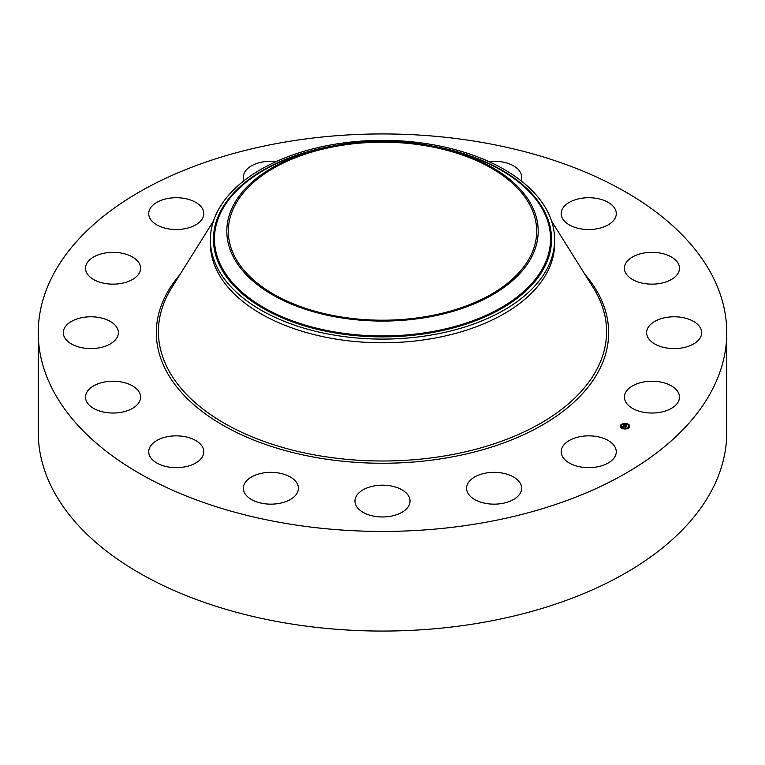 <?xml version="1.0" encoding="UTF-8"?>
<svg xmlns="http://www.w3.org/2000/svg" width="765" height="765" viewBox="0 0 765 765"><rect width="100%" height="100%" fill="white"/><g stroke="black" fill="none" stroke-linecap="round" stroke-linejoin="round"><path stroke-width="1.15" d="M615.156 447.276A27.54 15.902 180 0 1 616.274 451.752A27.54 15.902 180 0 1 592.645 467.492A27.54 15.902 180 0 1 562.304 456.227A27.54 15.902 180 0 1 561.194 451.752A27.54 15.902 180 0 1 584.814 436.012A27.54 15.902 180 0 1 615.156 447.276M726.75 332.689L726.75 432.311A344.25 198.747 180 0 1 479.416 623.026A344.25 198.747 180 0 1 38.25 432.311L38.25 332.689A344.25 198.747 180 0 1 285.584 141.974A344.25 198.747 180 0 1 726.75 332.689A344.25 198.747 180 0 1 479.416 523.394A344.25 198.747 180 0 1 38.25 332.689M554.625 239.732L554.625 243.413A172.125 99.374 180 0 1 430.963 338.771A172.125 99.374 180 0 1 210.375 243.413L210.375 239.732A172.125 99.374 180 0 1 217.337 211.752A172.125 99.374 180 0 1 334.037 144.375A172.125 99.374 180 0 1 554.625 239.732A172.125 99.374 180 0 1 547.663 267.702A172.125 99.374 180 0 1 430.963 335.08A172.125 99.374 180 0 1 210.375 239.732M531.895 256.495A155.687 89.888 180 0 1 338.666 317.437A155.687 89.888 180 0 1 233.105 205.881A155.687 89.888 180 0 1 322.036 148.353A155.687 89.888 180 0 1 442.964 148.353A155.687 89.888 180 0 1 531.895 256.495M339.086 145.771A154.186 89.017 180 0 1 536.686 231.183A154.186 89.017 180 0 1 425.914 316.605A154.186 89.017 180 0 1 228.314 231.183A154.186 89.017 180 0 1 339.086 145.771M244.054 180.683A27.54 15.902 180 0 1 243.346 177.117A27.54 15.902 180 0 1 243.509 175.415A27.54 15.902 180 0 1 276.289 161.53M406.664 508.696A27.54 15.902 180 0 1 375.682 516.48A27.54 15.902 180 0 1 354.96 501.075A27.54 15.902 180 0 1 358.336 493.454A27.54 15.902 180 0 1 389.318 485.67A27.54 15.902 180 0 1 410.04 501.075A27.54 15.902 180 0 1 406.664 508.696M288.166 500.635A27.54 15.902 180 0 1 259 502.595A27.54 15.902 180 0 1 243.346 488.252A27.54 15.902 180 0 1 253.607 475.868A27.54 15.902 180 0 1 282.773 473.908A27.54 15.902 180 0 1 298.426 488.252A27.54 15.902 180 0 1 288.166 500.635M488.711 161.53A27.54 15.902 180 0 1 521.654 177.117A27.54 15.902 180 0 1 520.946 180.683M184.021 467.013A27.54 15.902 180 0 1 148.726 451.752A27.54 15.902 180 0 1 168.51 436.499A27.54 15.902 180 0 1 203.806 451.752A27.54 15.902 180 0 1 184.021 467.013M580.979 198.365A27.54 15.902 180 0 1 616.274 213.617A27.54 15.902 180 0 1 596.49 228.878A27.54 15.902 180 0 1 561.194 213.617A27.54 15.902 180 0 1 580.979 198.365M110.093 412.937A27.54 15.902 180 0 1 85.508 397.121A27.54 15.902 180 0 1 115.993 381.314A27.54 15.902 180 0 1 140.588 397.121A27.54 15.902 180 0 1 110.093 412.937M654.907 252.44A27.54 15.902 180 0 1 679.492 268.247A27.54 15.902 180 0 1 649.007 284.054A27.54 15.902 180 0 1 624.412 268.247A27.54 15.902 180 0 1 654.907 252.44M77.638 346.641A27.54 15.902 180 0 1 63.304 332.689A27.54 15.902 180 0 1 104.05 318.737A27.54 15.902 180 0 1 118.384 332.689A27.54 15.902 180 0 1 77.638 346.641M687.362 318.737A27.54 15.902 180 0 1 701.696 332.689A27.54 15.902 180 0 1 660.95 346.641A27.54 15.902 180 0 1 646.616 332.689A27.54 15.902 180 0 1 687.362 318.737M91.599 278.221A27.54 15.902 180 0 1 85.508 268.247A27.54 15.902 180 0 1 103.887 253.253A27.54 15.902 180 0 1 134.497 258.274A27.54 15.902 180 0 1 140.588 268.247A27.54 15.902 180 0 1 122.209 283.241A27.54 15.902 180 0 1 91.599 278.221M673.401 387.147A27.54 15.902 180 0 1 679.492 397.121A27.54 15.902 180 0 1 661.113 412.115A27.54 15.902 180 0 1 630.503 407.095A27.54 15.902 180 0 1 624.412 397.121A27.54 15.902 180 0 1 642.791 382.127A27.54 15.902 180 0 1 673.401 387.147M149.844 218.092A27.54 15.902 180 0 1 148.726 213.617A27.54 15.902 180 0 1 172.355 197.877A27.54 15.902 180 0 1 202.696 209.141A27.54 15.902 180 0 1 203.806 213.617A27.54 15.902 180 0 1 180.186 229.357A27.54 15.902 180 0 1 149.844 218.092M521.491 489.954A27.54 15.902 180 0 1 492.631 504.135A27.54 15.902 180 0 1 466.574 488.252A27.54 15.902 180 0 1 466.726 486.55A27.54 15.902 180 0 1 495.586 472.378A27.54 15.902 180 0 1 521.654 488.252A27.54 15.902 180 0 1 521.491 489.954M627.635 423.963A4.733 2.735 180 0 1 629.738 426.239A4.733 2.735 180 0 1 627.233 428.649A4.733 2.735 180 0 1 622.375 428.505A4.733 2.735 180 0 1 620.272 426.239A4.733 2.735 180 0 1 622.767 423.829A4.733 2.735 180 0 1 627.635 423.963M627.147 424.326L627.071 424.441A3.729 2.152 180 0 1 628.734 426.239A3.729 2.152 180 0 1 626.765 428.132A3.729 2.152 180 0 1 622.93 428.027A3.729 2.152 180 0 1 621.276 426.239A3.729 2.152 180 0 1 623.245 424.336A3.729 2.152 180 0 1 627.071 424.451L627.644 424.202L627.071 424.202M623.838 425.799L623.408 426.334L625.588 427.023L622.471 426.975L623.829 425.78L623.628 426.315L625.866 426.956L625.206 427.463L625.751 426.994L623.905 426.143M624.938 425.053L624.46 425.417L625.263 425.723L624.623 425.388L625.282 425.044L624.699 425.378L626.65 426.076L626.086 426.564L623.934 425.694L625.215 424.795M626.315 425.455L625.521 425.187L626.315 425.455M625.655 425.751L626.965 426L626.229 426.583L626.86 426.038L625.655 425.789M625.407 425.78L626.334 426.344M624.46 425.417L625.34 425.665M625.263 427.061L623.408 426.334M627.223 424.059A4.733 2.735 0 0 0 624.431 423.762M623.896 423.81A4.733 2.735 0 0 0 621.352 424.738M621.209 424.843A4.733 2.735 0 0 0 620.272 426.354M629.729 426.354A4.733 2.735 0 0 0 627.644 424.202L627.558 424.326M622.787 428.649L622.94 428.266A3.729 2.152 0 0 0 625.55 428.601M626.057 428.534A3.729 2.152 0 0 0 628.734 426.468A3.729 2.152 0 0 0 628.725 426.354M621.276 426.354A3.729 2.152 0 0 0 621.276 426.468A3.729 2.152 0 0 0 622.576 428.104M551.594 221.152L593.229 287.621A224.097 129.381 180 0 1 445.593 455.768A224.097 129.381 180 0 1 219.23 420.243A224.097 129.381 180 0 1 171.771 287.621L213.406 221.152M585.149 274.712A226.163 130.576 180 0 1 446.177 457.977A226.163 130.576 180 0 1 209.237 416.609A226.163 130.576 180 0 1 179.852 274.712M432.455 146.048A169.036 97.595 180 0 1 544.699 266.755A169.036 97.595 0 0 1 334.907 332.928A169.036 97.595 0 0 1 220.301 211.809A169.036 97.595 180 0 1 332.546 146.048M442.964 148.353L447.764 149.519A168.051 97.021 180 0 1 543.752 266.249A168.051 97.021 180 0 1 335.185 332.029A168.051 97.021 180 0 1 221.248 211.618A168.051 97.021 180 0 1 317.236 149.519L322.036 148.353"/></g></svg>
